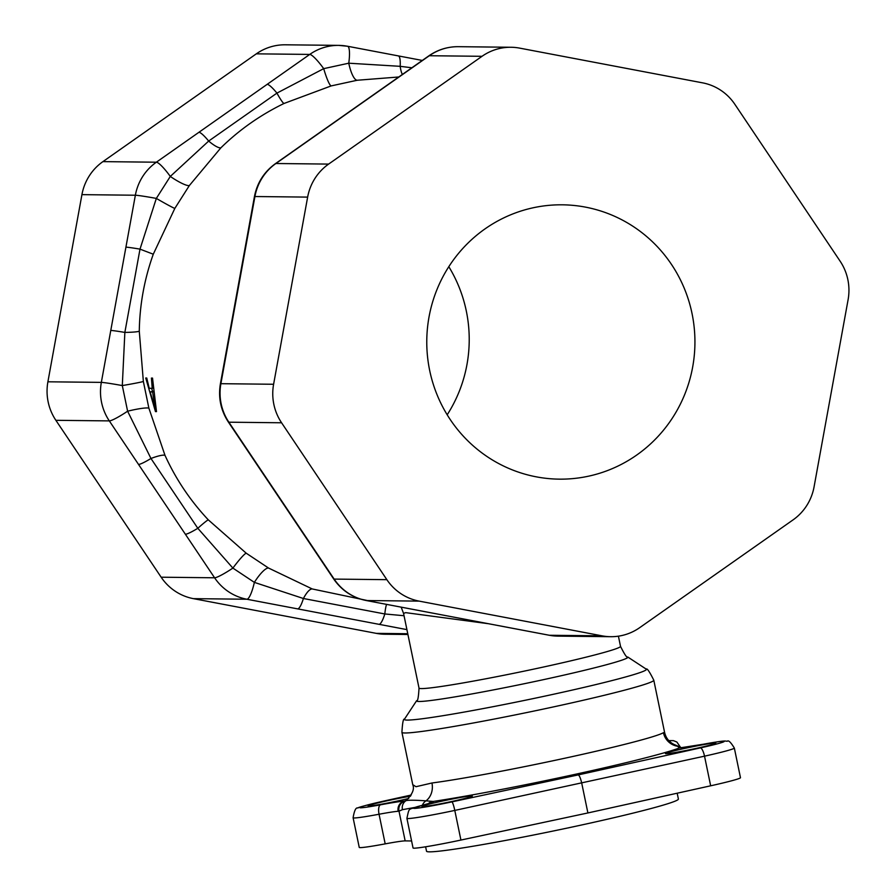 <?xml version="1.0" encoding="UTF-8"?>
<svg xmlns="http://www.w3.org/2000/svg" width="896" height="896" viewBox="0 0 896 896"><rect width="100%" height="100%" fill="white"/><g stroke="black" fill="none" stroke-linecap="round" stroke-linejoin="round"><path stroke-width="1.34" d="M408.755 798.448A25.726 1.187 168.3 0 1 398.776 800.733A25.726 1.187 168.3 0 1 368.155 805.885A25.726 1.187 168.3 0 1 383.197 801.662A25.726 1.187 168.3 0 1 410.536 796.23M398.765 76.989L357.235 80.248L331.195 85.904L283.998 103.477C260.288 115.035 239.254 129.819 220.875 147.829L189.336 185.573L174.821 208.421L153.283 254.206C144.357 279.16 139.686 304.819 139.283 331.218L143.36 381.483L148.87 408.128L164.976 455.291C175.762 479.024 190.198 500.539 208.298 519.848L246.221 553.202L268.542 568.042L312.234 588.952L377.888 602.739M145.734 378.022L155.467 411.6L156.498 411.611L152.522 378.09L151.424 378.078L152.23 388.326L149.206 388.293L146.754 378.034L145.734 378.022M482.026 56.302L429.307 55.731L275.901 163.509L328.619 164.091L482.026 56.302A51.442 50.277 90.6 0 1 511.034 47.264A51.442 50.277 90.6 0 1 519.669 48.126L702.587 82.846A51.442 50.277 90.6 0 1 734.843 104.294L840.123 261.184A51.442 50.277 90.6 0 1 848.098 299.701L814.072 486.853A51.442 50.277 90.6 0 1 793.083 519.87L639.688 627.659A51.442 50.277 90.6 0 1 610.669 636.698L557.962 636.126A51.442 50.277 90.6 0 1 549.326 635.264L602.034 635.835L419.126 601.115L366.408 600.544L549.326 635.264A21.437 4.458 -79.3 0 1 549.158 635.242L557.962 636.126M328.619 164.091A51.442 50.277 90.6 0 0 307.642 197.109L254.923 196.526L245.482 248.472A21.437 0.784 -169.7 0 0 244.989 248.539L220.405 383.757C218.098 397.555 220.741 410.301 228.346 422.005L333.626 578.894C341.645 590.486 352.509 597.699 366.24 600.522A21.437 4.458 -79.3 0 0 366.408 600.544A51.442 50.277 90.6 0 1 334.152 579.096L386.859 579.667L281.579 422.778L228.872 422.195L258.082 465.741A21.437 2.61 146.1 0 1 257.566 465.55M245.482 248.472L220.898 383.69L273.605 384.261L307.642 197.109M273.605 384.261A51.442 50.277 90.6 0 0 281.579 422.778M386.859 579.667A51.442 50.277 90.6 0 0 419.126 601.115M602.034 635.835A51.442 50.277 90.6 0 0 610.669 636.698M692.026 313.488A137.178 134.086 90.6 0 0 562.352 204.814A137.178 134.086 90.6 0 0 426.776 340.514A137.178 134.086 90.6 0 0 559.362 479.147A137.178 134.086 90.6 0 0 692.026 313.488M407.915 634.491L384.966 634.234A51.442 50.277 -89.4 0 1 376.331 633.371L407.758 633.718M406.907 629.619L246.848 599.234L193.413 598.651L376.331 633.371M193.413 598.651A51.442 50.277 -89.4 0 1 161.157 577.203L214.592 577.786L138.533 464.43L109.312 420.896L55.877 420.314L161.157 577.203M55.877 420.314A51.442 50.277 -89.4 0 1 47.902 381.797L101.338 382.379L135.363 195.227L81.928 194.645L47.902 381.797M81.928 194.645A51.442 50.277 -89.4 0 1 102.917 161.627L156.352 162.21L309.747 54.421L256.312 53.838L102.917 161.627M256.312 53.838A51.442 50.277 -89.4 0 1 285.331 44.8L338.766 45.382A51.442 50.277 -89.4 0 1 347.402 46.245A21.437 4.458 -79.3 0 1 347.57 46.256L398.328 55.899A21.437 4.458 -79.3 0 0 398.16 55.877M448.806 266.694A137.178 134.086 -89.4 0 1 466.312 311.024A137.178 134.086 -89.4 0 1 447.194 414.803M677.186 793.206L678.395 799.042A128.61 5.925 168.3 0 1 579.634 825.418A128.61 5.925 168.3 0 1 426.53 851.2L425.622 846.798M488.365 623.706L405.664 612.64L403.547 613.402L401.184 607.152M405.451 801.024L406.134 800.598C412.44 794.259 414.646 788.962 412.754 784.683L416.002 786.71L431.95 782.992A128.61 5.925 -11.7 0 0 565.69 758.038A128.61 5.925 -11.7 0 0 663.432 732.704L664.619 732.525L653.789 680.187A128.61 5.925 168.3 0 1 542.114 709.341A128.61 5.925 168.3 0 1 404.88 732.984A128.61 5.925 168.3 0 1 401.923 732.346C402.461 722.792 403.312 718.413 404.454 719.186A123.581 5.701 -11.7 0 0 407.221 720.082A123.581 5.701 -11.7 0 0 541.878 696.763A123.581 5.701 -11.7 0 0 646.229 669.122C647.024 668.002 649.544 671.686 653.789 680.187M452.581 801.315A25.726 1.187 168.3 0 1 421.96 806.478A25.726 1.187 168.3 0 1 446.902 800.094A25.726 1.187 168.3 0 1 472.326 796.04A25.726 1.187 168.3 0 1 452.581 801.315M696.058 748.418A25.726 1.187 168.3 0 1 665.437 753.581A25.726 1.187 168.3 0 1 690.39 747.197A25.726 1.187 168.3 0 1 715.814 743.142A25.726 1.187 168.3 0 1 696.058 748.418M385.19 843.875L379.053 814.24A42.874 1.971 168.3 0 1 353.102 817.757L359.24 847.392A42.874 1.971 -11.7 0 0 385.19 843.875A34.294 1.579 168.3 0 1 405.16 840.885L411.589 840.963M405.16 840.885L399 811.171L398.16 811.283A34.294 1.579 -11.7 0 0 379.053 814.24A8.579 3.349 79.4 0 1 380.52 804.81A42.874 1.971 168.3 0 1 404.41 801.114L406.078 800.632C408.733 800.027 415.386 800.094 426.026 800.845A17.147 14.582 82.6 0 0 431.95 782.992M460.925 840.056L454.787 810.421A42.874 1.971 168.3 0 1 406.907 818.339L413.045 847.974A42.874 1.971 -11.7 0 0 460.925 840.056L587.899 812.952L581.762 783.317C580.597 778.232 579.421 775.432 578.211 774.917L700.358 747.902A34.294 1.579 -11.7 0 0 724.17 741.507A34.294 1.579 -11.7 0 0 703.45 744.218A42.874 1.971 168.3 0 1 679.56 747.914L677.443 746.234A17.147 16.968 59.8 0 1 663.432 732.704M587.899 812.952L710.662 785.803A42.874 1.971 -11.7 0 0 740.477 777.694L734.339 748.059A42.874 1.971 168.3 0 1 704.525 756.168L454.787 810.421A8.579 1.12 78 0 0 451.864 801.886L578.211 774.917M153.07 401.766L150.158 391.933L152.622 391.955L155.03 408.117L153.07 401.766M153.552 391.216L150.158 391.933M153.608 391.742L152.622 391.955M155.848 407.938L155.03 408.117M156.453 411.376L155.467 411.6M151.637 388.326L152.533 391.418M153.25 388.114L152.23 388.326M680.221 747.141A8.579 8.266 118.3 0 0 677.443 746.234L674.946 744.89M422.397 805.258A8.579 8.266 118.3 0 1 426.026 800.845L433.227 801.438A8.579 8.512 100.9 0 0 429.52 803.242M406.493 800.352A145.757 6.72 168.3 0 0 404.41 801.114A8.579 8.165 86.6 0 0 398.16 811.283M406.078 800.632A8.579 8.366 56.5 0 0 402.461 809.659L399 811.171A8.579 8.389 80.8 0 1 404.813 801.158M703.45 744.218A8.579 3.349 79.4 0 1 703.618 744.184L680.792 747.746A8.579 8.165 86.6 0 0 679.56 747.914A145.757 6.72 168.3 0 1 572.779 774.85A145.757 6.72 168.3 0 1 433.227 801.438A42.874 1.971 168.3 0 1 422.442 805.269A34.294 1.579 -11.7 0 0 417.413 808.158A34.294 1.579 -11.7 0 0 451.864 801.886M404.04 615.731L384.81 613.962L303.408 598.506L254.363 582.378L232.893 568.098L197.814 528.293L150.965 458.483L127.613 411.208L122.304 385.571L124.858 332.416L140 249.133L156.33 198.408L170.296 176.434L208.678 141.064L276.942 93.106L323.702 68.645L348.768 63.202L400.176 66.326A21.437 4.458 -79.3 0 0 398.328 55.899L422.307 60.446M402.349 74.469A21.437 6.328 -88 0 1 400.176 66.326L411.869 67.782M283.998 103.477A21.437 2.218 -116 0 1 276.942 93.106A21.437 3.707 -125.1 0 0 267.176 84.336M220.875 147.829A21.437 5.085 -134.4 0 1 208.678 141.064A21.437 3.707 -125.1 0 0 198.923 132.294M153.283 254.206L140 249.133A21.437 0.784 -169.7 0 0 125.922 247.162M139.283 331.218A21.437 1.926 -179.1 0 1 124.858 332.416A21.437 0.784 -169.7 0 0 110.779 330.445M164.976 455.291A21.437 3.842 155.6 0 0 150.965 458.483A21.437 2.61 146.1 0 1 138.533 464.43M379.008 624.322A21.437 4.458 -79.3 0 0 384.81 613.962A21.437 2.688 -88 0 1 386.59 604.386M208.298 519.848A21.437 1.288 -43.2 0 0 197.814 528.293A21.437 2.61 146.1 0 1 185.371 534.251M297.618 608.877A21.437 4.458 -79.3 0 0 303.408 598.506A21.437 6.104 -70.2 0 1 312.234 588.952M386.736 85.635A21.437 3.707 -125.1 0 0 386.266 85.77L275.442 163.643C264.13 171.842 257.13 182.829 254.43 196.605L244.989 248.539M258.082 465.741L304.931 535.55A21.437 2.61 146.1 0 1 304.405 535.36M143.36 381.483A21.437 0.65 170.4 0 1 122.304 385.571A21.437 0.784 -169.7 0 0 101.338 382.379A51.442 50.277 -89.4 0 0 109.312 420.896A21.437 2.61 146.1 0 0 127.613 411.208A21.437 2.621 166.2 0 1 148.87 408.128M246.221 553.202A21.437 2.274 -53.9 0 0 232.893 568.098A21.437 2.61 146.1 0 1 214.592 577.786A51.442 50.277 -89.4 0 0 246.848 599.234A21.437 4.458 -79.3 0 0 254.363 582.378A21.437 5.342 -59 0 1 268.542 568.042M189.336 185.573A21.437 4.021 -145.3 0 1 170.296 176.434A21.437 3.707 -125.1 0 0 156.352 162.21A51.442 50.277 -89.4 0 0 135.363 195.227A21.437 0.784 -169.7 0 1 156.33 198.408A21.437 0.806 -149.8 0 0 174.821 208.421M357.235 80.248A21.437 5.869 -99.4 0 1 348.768 63.202A21.437 4.458 -79.3 0 0 347.57 46.256L338.766 45.382A51.442 50.277 -89.4 0 0 309.747 54.421A21.437 3.707 -125.1 0 1 323.702 68.645A21.437 2.946 -105.1 0 0 331.195 85.904M383.622 801.136A8.579 2.397 -102.5 0 0 383.499 801.147L411.275 795.01L383.622 801.136A34.294 1.579 -11.7 0 0 359.8 807.52A34.294 1.579 -11.7 0 0 380.52 804.81M669.525 741.384A34.294 1.579 -11.7 0 0 668.819 740.678M403.558 613.402L419.014 688.083A102.883 4.738 -11.7 0 0 421.389 688.587A102.883 4.738 -11.7 0 0 531.171 669.67A102.883 4.738 -11.7 0 0 620.514 646.352L618.408 636.171M304.931 535.55L334.152 579.096A21.437 2.61 146.1 0 1 333.626 578.894M414.68 807.464L402.461 809.659M710.662 785.803L704.525 756.168A8.579 2.397 -102.5 0 0 700.358 747.902M154.762 401.027L153.843 401.229M646.229 669.122L627.726 656.992A107.901 4.973 168.3 0 1 536.603 681.128A107.901 4.973 168.3 0 1 419.037 701.49A107.901 4.973 168.3 0 1 416.618 700.706L404.454 719.186M353.102 817.757C354.357 810.387 355.97 807.15 357.963 808.046C356.832 807.71 365.355 805.414 383.499 801.147A8.579 2.397 -102.5 0 0 383.398 801.192M681.083 747.723A8.579 8.355 99.8 0 0 679.134 747.768M432.006 801.461A8.579 8.355 99.8 0 0 428.434 803.589M422.442 805.269A8.579 6.25 -104.5 0 0 422.027 805.358A8.579 6.25 -104.5 0 0 421.602 805.493M275.442 163.643A21.437 3.707 -125.1 0 1 275.901 163.509A51.442 50.277 90.6 0 0 254.923 196.526A21.437 0.784 -169.7 0 0 254.43 196.605M220.405 383.757A21.437 0.784 -169.7 0 1 220.898 383.69A51.442 50.277 90.6 0 0 228.872 422.195A21.437 2.61 146.1 0 1 228.346 422.005M458.315 46.682A51.442 50.277 90.6 0 0 429.307 55.731A21.437 3.707 -125.1 0 0 428.837 55.854C437.718 49.706 447.552 46.648 458.315 46.682L511.034 47.264M549.002 635.197A21.437 4.458 -79.3 0 0 549.158 635.242L366.24 600.522M412.754 784.683L401.923 732.346M681.722 747.813L675.763 745.181C669.838 742.941 666.131 738.718 664.619 732.525M627.726 656.992C627.01 658.112 624.602 654.573 620.514 646.352M419.014 688.083C418.522 697.245 417.726 701.456 416.618 700.706M668.752 740.6L673.434 740.645L676.872 742.022L680.501 747.286M430.472 802.995L422.027 805.358C407.714 810.846 409.718 805.672 406.907 818.339M703.618 744.184C727.675 739.883 724.36 741.205 727.272 741.238C728.426 739.973 730.789 742.246 734.339 748.059M428.837 55.854L386.266 85.77"/></g></svg>
